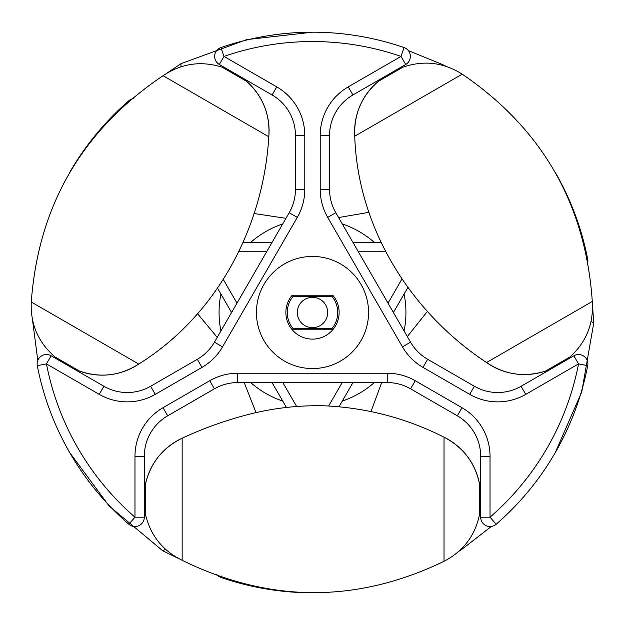 <?xml version="1.0" encoding="UTF-8"?>
<svg xmlns="http://www.w3.org/2000/svg" width="625" height="625" viewBox="0 0 625 625"><rect width="100%" height="100%" fill="white"/><g stroke="black" fill="none" stroke-linecap="round" stroke-linejoin="round"><path stroke-width="0.94" d="M326.516 295.211L332.758 295.211A26.625 26.625 0 0 1 330.828 331.812A26.625 26.625 0 0 1 294.172 331.812A26.625 26.625 0 0 1 292.242 295.211L332.758 295.211A26.625 26.625 0 0 1 330.828 331.812A26.625 26.625 0 0 1 294.172 331.812A26.625 26.625 0 0 1 292.242 295.211M180.969 63.68L246.68 39.617L312.5 32.195M408.352 50.609L442.844 64.688M216.648 574.375A9.344 9.344 0 0 0 220.93 577.422A280.305 280.305 0 0 0 312.5 592.797M339.047 406.672L352.961 382.57M393.414 312.492L407.781 287.617M587.219 264.562A9.344 9.344 0 0 0 587.711 259.336A280.305 280.305 0 0 0 555.25 172.344M239.062 251.766L266.648 251.766M358.352 251.766L385.375 251.766M380.789 242.422L352.961 242.422M272.039 242.422L243.312 242.422M401.813 279.258L388.023 303.156M342.172 382.57L328.656 405.969M296.625 406.461L282.828 382.57M236.977 303.156L223.469 279.75M217.672 288.398L231.586 312.492M272.039 382.57L286.406 407.453M133.625 98.547A9.344 9.344 0 0 0 128.852 100.734A280.305 280.305 0 0 0 69.75 172.344M162.781 550.82L109.086 505.938L69.75 452.648M37.781 360.43L32.5 319.836M593.75 322.992L581.734 391.938L555.25 452.648M491.375 526.445L461.938 549.281M332.758 329.781L292.242 329.781M220.914 330.977A93.438 93.438 0 0 1 220.914 294.016M250.703 242.422A93.438 93.438 0 0 1 282.711 223.938M342.289 223.938A93.438 93.438 0 0 1 374.297 242.422M404.086 294.016A93.438 93.438 0 0 1 404.086 330.977M374.297 382.57A93.438 93.438 0 0 1 342.289 401.055M282.711 401.055A93.438 93.438 0 0 1 250.703 382.57M326.516 258.219L325.445 257.953M299.555 257.953L298.484 258.219M256.438 312.492A56.063 56.063 0 0 0 340.531 361.047A56.063 56.063 0 0 0 340.531 263.945A56.063 56.063 0 0 0 256.438 312.492M405.688 64.492A9.344 9.344 0 0 0 404.07 47.57A280.305 280.305 0 0 0 220.93 47.57A9.344 9.344 0 0 0 219.313 64.492L272.086 94.969A46.719 46.719 0 0 1 295.445 135.422L295.445 189.367A46.719 46.719 0 0 1 289.188 212.727L214.438 342.188A46.719 46.719 0 0 1 197.344 359.289L150.625 386.266A46.719 46.719 0 0 1 103.906 386.266L51.133 355.789A9.344 9.344 0 0 0 37.289 365.656A280.305 280.305 0 0 0 128.852 524.258A9.344 9.344 0 0 0 144.32 517.195L144.32 456.258A46.719 46.719 0 0 1 167.68 415.805L214.398 388.828A46.719 46.719 0 0 1 237.75 382.57L387.25 382.57A46.719 46.719 0 0 1 410.602 388.828L457.32 415.805A46.719 46.719 0 0 1 480.68 456.258L480.68 517.195A9.344 9.344 0 0 0 496.148 524.258A280.305 280.305 0 0 0 587.711 365.656A9.344 9.344 0 0 0 573.867 355.789L521.094 386.266A46.719 46.719 0 0 1 474.375 386.266L427.656 359.289A46.719 46.719 0 0 1 410.562 342.188L335.812 212.727A46.719 46.719 0 0 1 329.555 189.367L329.555 135.422A46.719 46.719 0 0 1 352.914 94.969L405.688 64.492L401.016 56.406L348.242 86.875A56.063 56.063 0 0 0 320.211 135.422L320.211 189.367A56.063 56.063 0 0 0 327.719 217.398L402.469 346.859A56.063 56.063 0 0 0 422.984 367.383L469.703 394.352A56.063 56.063 0 0 0 525.766 394.352L578.539 363.883A270.961 270.961 0 0 1 490.023 517.195L490.023 456.258A56.063 56.063 0 0 0 461.992 407.711L415.273 380.734A56.063 56.063 0 0 0 387.25 373.227L237.75 373.227A56.063 56.063 0 0 0 209.727 380.734L163.008 407.711A56.063 56.063 0 0 0 134.977 456.258L134.977 517.195A270.961 270.961 0 0 1 46.461 363.883L99.234 394.352A56.063 56.063 0 0 0 155.297 394.352L202.016 367.383A56.063 56.063 0 0 0 222.531 346.859L297.281 217.398A56.063 56.063 0 0 0 304.789 189.367L304.789 135.422A56.063 56.063 0 0 0 276.758 86.875L223.984 56.406A270.961 270.961 0 0 1 401.016 56.406L404.07 47.57M268.797 136.758C270.289 114.719 262.891 96.242 246.602 81.328A65.406 65.406 -60 0 1 268.797 136.758L163.086 75.719C181.414 63.406 201.102 60.578 222.164 67.219L246.602 81.328C262.891 96.25 270.289 114.719 268.797 136.758M79.352 371.008L78.883 371.82L79.352 371.008C100.266 378.227 120.055 375.914 138.734 364.055L138.734 364.055A65.406 65.406 120 0 1 79.352 371.008L54.914 356.898C38.211 342.398 30.328 324.102 31.266 302.008C38.453 205.336 82.398 129.906 163.062 75.711M247.07 80.523L246.602 81.328M486.547 362.523L486.547 362.523C504.883 374.828 524.586 377.656 545.648 371.008A65.406 65.406 60 0 1 486.547 362.523L592.258 301.484C593.758 323.516 586.367 341.984 570.086 356.898L545.648 371.008C524.578 377.656 504.883 374.828 486.547 362.523C410.672 312.5 357.742 228.055 354.734 136.203L354.734 136.227C353.805 114.125 361.688 95.828 378.398 81.328L377.93 80.523M354.734 136.227L462.195 74.188C443.531 62.328 423.742 60.008 402.836 67.219L378.398 81.328C361.688 95.828 353.805 114.133 354.734 136.227A65.406 65.406 -120 0 1 378.398 81.328M462.219 74.172C542.32 128.75 585.68 204.516 592.281 301.477M546.117 371.82L545.648 371.008M444.047 437.211C406.266 418.117 366.281 407.648 324.078 405.797C297.43 405.172 271.227 408.32 245.461 415.234C223.688 421.055 202.578 428.719 182.133 438.219C162.328 447.938 150.023 463.586 145.25 485.148A65.406 65.406 180 0 1 182.156 438.211L182.156 560.281C162.328 550.562 150.031 534.93 145.258 513.367M444.031 437.203L444.031 561.297C463.641 551.062 475.547 535.078 479.75 513.359L479.75 485.148A65.406 65.406 0 0 0 444.031 437.203L444.031 437.203C463.641 447.445 475.547 463.43 479.75 485.148L480.68 485.148M144.32 513.367L145.25 513.367L145.25 485.148L144.32 485.148M444.031 561.312C356.719 603.406 269.43 603.07 182.156 560.305M292.898 296.609A25.227 25.227 0 0 0 292.898 328.383L332.102 328.383A25.227 25.227 0 0 0 332.102 296.609L292.898 296.609A25.227 25.227 0 0 1 294.125 295.211M327.68 312.492A15.18 15.18 0 0 1 304.906 325.648A15.18 15.18 0 0 1 304.906 299.344A15.18 15.18 0 0 1 327.68 312.492M332.102 296.609A25.227 25.227 0 0 0 330.875 295.211M180.961 66.789L180.969 63.695L166.156 73.672M586.273 259.609L587.711 259.336M221.414 576.031L220.93 577.422M129.812 101.844L128.852 100.734M162.797 550.812L165.477 549.266L162.797 550.812L178.852 558.648M593.734 322.984L591.062 321.438L593.734 322.984L592.5 305.156M144.32 456.258L134.977 456.258M128.852 524.258L134.977 517.195L144.32 517.195M167.68 415.805L163.008 407.711M214.398 388.828L209.727 380.734M237.75 382.57L237.75 373.227M387.25 382.57L387.25 373.227M410.602 388.828L415.273 380.734M457.32 415.805L461.992 407.711M480.68 456.258L490.023 456.258M480.68 517.195L490.023 517.195L496.148 524.258M51.133 355.789L46.461 363.883L37.289 365.656M272.086 94.969L276.758 86.875M220.93 47.57L223.984 56.406L219.313 64.492M295.445 135.422L304.789 135.422M295.445 189.367L304.789 189.367M289.188 212.727L297.281 217.398M214.438 342.188L222.531 346.859M197.344 359.289L202.016 367.383M150.625 386.266L155.297 394.352M103.906 386.266L99.234 394.352M521.094 386.266L525.766 394.352M587.711 365.656L578.539 363.883L573.867 355.789M474.375 386.266L469.703 394.352M427.656 359.289L422.984 367.383M410.562 342.188L402.469 346.859M335.812 212.727L327.719 217.398M329.555 189.367L320.211 189.367M329.555 135.422L320.211 135.422M352.914 94.969L348.242 86.875M138.734 364.055L31.266 302.008M444.031 561.297L444.031 457.297M182.156 438.312L182.156 543.805M442.844 64.711L446.18 66.359M253.992 213.508L285.953 218.32M338.594 217.539L368.969 212.336M256.031 412.656L244.211 382.57M217.219 337.375L197.523 313.672M461.906 549.266L458.867 551.297M427.477 311.32L407.328 336.594M381.688 382.57L371.008 411.484M138.719 364.062C216.758 315.523 263.414 227.469 268.805 136.734M222.164 67.219L222.633 66.414M54.453 357.711L54.914 356.898M570.086 356.898L570.547 357.711M402.367 66.414L402.836 67.219M480.68 513.367L479.75 513.367"/></g></svg>
